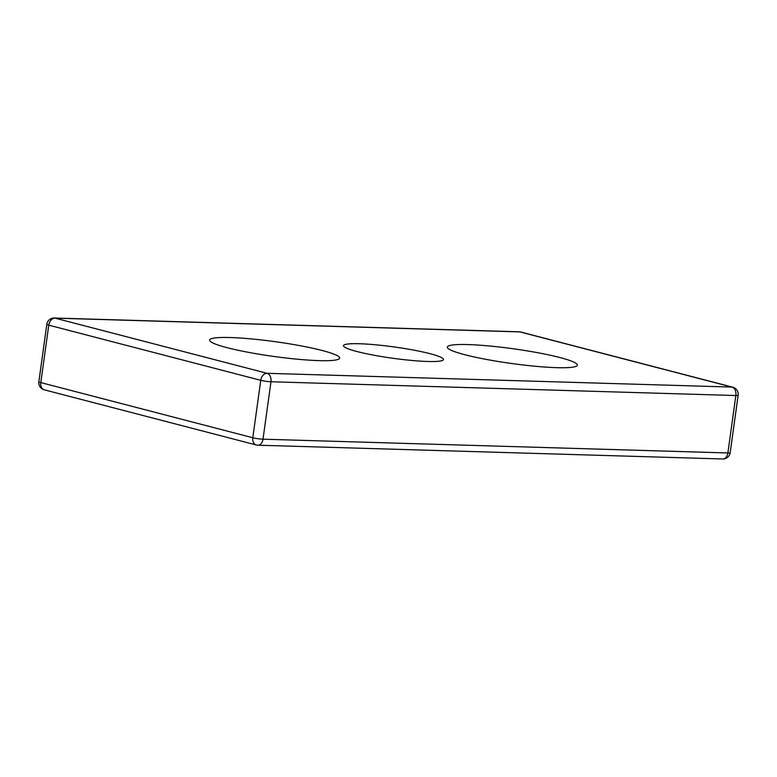 <?xml version="1.0" encoding="UTF-8"?>
<svg xmlns="http://www.w3.org/2000/svg" width="777" height="777" viewBox="0 0 777 777"><rect width="100%" height="100%" fill="white"/><g stroke="black" fill="none" stroke-linecap="round" stroke-linejoin="round"><path stroke-width="1.17" d="M257.08 445.095A7.294 5.031 -88.3 0 0 257.867 445.202A7.294 5.031 -88.3 0 0 263.005 439.19A7.294 0.826 -172.1 0 1 252.797 437.752A7.294 5.225 104.6 0 0 256.245 444.968A7.294 7.294 0 0 0 257.867 445.202L722.736 458.974A7.294 7.294 0 0 0 730.176 452.68A7.294 0.826 -172.1 0 1 727.884 452.962A7.294 5.031 91.7 0 1 722.736 458.974M44.24 389.811A7.294 5.225 -75.4 0 1 40.792 382.595A7.294 0.826 -172.1 0 1 38.85 381.75A7.294 7.294 0 0 0 44.24 389.811L256.245 444.968M267.045 373.3A7.294 5.225 104.6 0 0 260.761 380.322A7.294 0.826 7.9 0 0 270.979 381.76A7.294 5.031 -88.3 0 0 267.045 373.3L55.041 318.143A7.294 5.031 -88.3 0 0 54.264 318.026A7.294 7.294 0 0 0 46.824 324.32A7.294 0.826 7.9 0 0 48.766 325.165A7.294 5.225 -75.4 0 1 55.041 318.143L519.92 331.905A7.294 5.225 -75.4 0 1 520.755 332.032A7.294 7.294 0 0 0 519.133 331.798A7.294 5.031 91.7 0 1 519.92 331.905L731.924 387.072A7.294 5.031 91.7 0 1 735.858 395.532A7.294 0.826 7.9 0 0 738.15 395.25A7.294 7.294 0 0 0 732.76 387.189A7.294 5.225 104.6 0 0 731.924 387.072L267.045 373.3M359.372 343.735A50.456 5.692 -172.1 0 1 413.762 350.126A50.456 5.692 -172.1 0 1 443.463 359.537A50.456 5.692 -172.1 0 1 392.696 358.246A50.456 5.692 -172.1 0 1 343.502 345.668A50.456 5.692 -172.1 0 1 359.372 343.735M467.968 344.58A65.647 7.411 -172.1 0 1 538.723 352.904A65.647 7.411 -172.1 0 1 577.369 365.151A65.647 7.411 -172.1 0 1 511.324 363.461A65.647 7.411 -172.1 0 1 447.319 347.105A65.647 7.411 -172.1 0 1 467.968 344.58M230.245 337.539A65.647 7.411 -172.1 0 1 301.01 345.862A65.647 7.411 -172.1 0 1 339.646 358.11A65.647 7.411 -172.1 0 1 273.601 356.42A65.647 7.411 -172.1 0 1 209.596 340.064A65.647 7.411 -172.1 0 1 230.245 337.539M263.005 439.19L270.979 381.76L735.858 395.532L727.884 452.962L263.005 439.19M260.761 380.322L252.797 437.752L40.792 382.595L48.766 325.165L260.761 380.322M730.176 452.68L738.15 395.25M46.824 324.32L38.85 381.75M519.133 331.798L54.264 318.026M732.76 387.189L520.755 332.032"/></g></svg>
